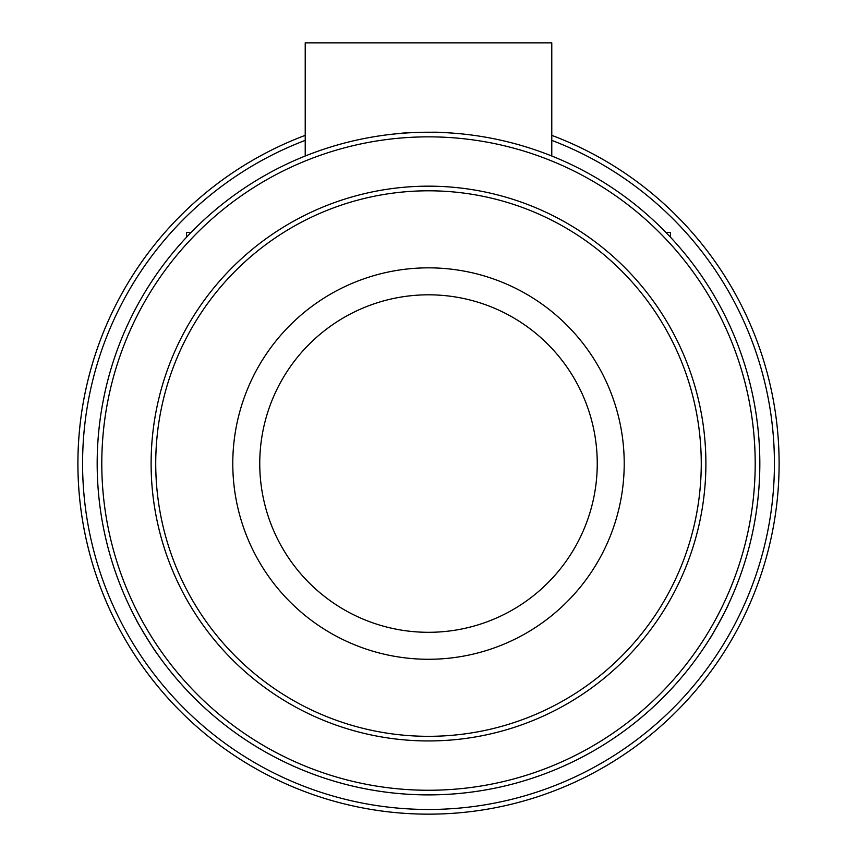 <?xml version="1.0" encoding="UTF-8"?>
<svg xmlns="http://www.w3.org/2000/svg" width="857" height="857" viewBox="0 0 857 857"><rect width="100%" height="100%" fill="white"/><g stroke="black" fill="none" stroke-linecap="round" stroke-linejoin="round"><path stroke-width="1.29" d="M77.912 463.562A350.588 350.588 0 0 1 305.221 135.363A350.588 350.588 0 0 0 386.603 811.643A350.588 350.588 0 0 0 551.779 135.363A350.588 350.588 0 0 1 386.603 811.643A350.588 350.588 0 0 1 77.912 463.562M155.728 463.562A272.772 272.772 0 0 1 564.881 227.341A272.772 272.772 0 0 1 564.881 699.783A272.772 272.772 0 0 1 157.056 436.695M152.46 436.245A277.389 277.389 0 0 0 559.225 708.214A277.389 277.389 0 0 0 582.685 232.965A277.389 277.389 0 0 0 152.46 436.245M101.79 463.562A326.71 326.71 0 0 1 591.855 180.623A326.71 326.71 0 0 1 591.855 746.49A326.71 326.71 0 0 1 101.79 463.562M587.002 172.6A331.327 331.327 0 0 0 97.173 463.562A331.327 331.327 0 0 0 749.575 545.341A331.327 331.327 0 0 0 587.002 172.6M709.746 638.711C709.714 640.04 729.264 604.153 728.182 604.881A331.327 331.327 0 0 0 439.555 132.417C440.734 131.774 399.876 132.792 401.044 133.371M401.055 133.371A331.327 331.327 0 0 0 136.199 619.557C135.052 618.861 156.36 653.741 156.274 652.434A331.327 331.327 0 0 0 709.757 638.701M428.5 632.305A168.743 168.743 0 0 1 282.36 379.19A168.743 168.743 0 0 1 574.64 379.19A168.743 168.743 0 0 1 428.5 632.305M428.5 267.845A195.717 195.717 0 0 1 597.993 561.421A195.717 195.717 0 0 1 259.007 561.421A195.717 195.717 0 0 1 428.5 267.845M670.442 237.196L670.442 232.397L665.868 232.397M191.132 232.397L186.558 232.397L186.558 237.196M551.779 156.028L551.779 42.85L305.221 42.85L305.221 156.028M434.413 132.289A331.327 331.327 0 0 0 406.175 132.985M138.652 624.078A331.327 331.327 0 0 0 153.371 648.181M712.435 634.319A331.327 331.327 0 0 0 725.943 609.52M551.779 140.366A345.907 345.907 0 0 1 411.446 809.051A345.907 345.907 0 0 1 305.221 140.366"/></g></svg>
